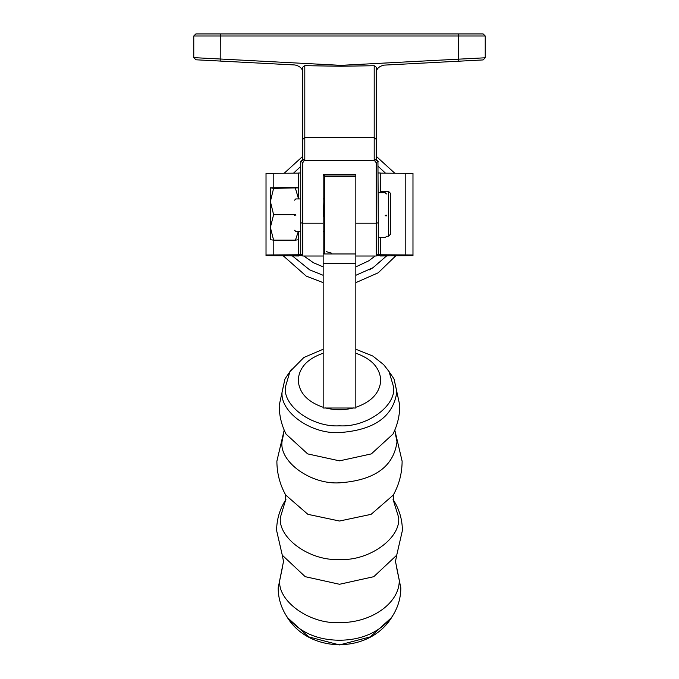 <?xml version="1.0" encoding="UTF-8"?>
<svg xmlns="http://www.w3.org/2000/svg" width="679" height="679" viewBox="0 0 679 679"><rect width="100%" height="100%" fill="white"/><g stroke="black" fill="none" stroke-linecap="round" stroke-linejoin="round"><path stroke-width="1.02" d="M385.222 215.192L385.222 215.888M386.444 215.854L386.444 215.192M295.823 215.192L295.823 215.701M294.601 215.192L294.601 215.659M380.316 255.975L412.976 255.618L412.976 254.99L380.316 254.761L380.316 237.642M380.316 192.743L380.316 172.992L378.279 172.992L380.316 172.992M412.976 255.618L412.976 173.357L380.316 173.128M377.312 254.939L388.974 254.99L388.464 255.618L376.573 255.677M298.684 255.975L266.024 255.618L266.024 254.99L298.684 254.761L298.684 231.463M298.684 198.922L298.684 172.992L300.721 172.992L298.684 172.992M266.024 254.99L266.024 173.357L266.024 255.618L266.024 173.357L298.684 173.128M301.688 254.939L290.026 254.99L290.536 255.618L302.427 255.677M290.637 255.618L290.637 254.99L290.026 254.99M388.481 214.471L388.481 236.233L390.527 234.187L390.527 193.371L388.481 191.334L388.481 214.471M270.378 187.871L273.612 188.329L298.684 187.871L295.441 187.412L270.386 187.845L270.378 227.423L273.612 214.691L295.441 214.691M295.441 188.329L298.548 198.922M298.684 239.704L295.441 240.145L298.327 231.463M273.612 240.145L270.378 239.704L270.378 227.423L273.612 240.145L295.441 240.145M273.612 188.329L270.378 201.51L273.612 214.691M355.83 256.008L376.242 256.008L376.242 223.196L355.83 223.196L355.83 407.298C371.608 401.798 379.917 392.785 380.758 380.274C379.917 367.755 371.608 358.75 355.83 353.241M324.401 253.971L355.83 253.971L324.401 253.971L324.401 175.691L323.17 175.691L323.17 198.922L323.985 198.922M324.401 253.403L323.17 253.403L323.17 231.463L323.985 231.463M323.17 253.148L323.17 408.011L355.83 408.011M323.17 175.004L355.83 175.004L323.17 175.004L323.17 175.691M324.401 194.372L323.985 216.822M325.428 407.935C334.806 410.277 344.194 410.277 353.572 407.935M323.17 408.011L323.17 407.298C307.392 401.798 299.083 392.785 298.242 380.274C299.023 367.729 307.332 358.716 323.17 353.241M291.546 369.198L284.976 378.941L282.133 391.656C279.57 411.907 311.118 434.407 339.5 432.582C374.341 430.155 393.464 416.516 396.867 391.656L394.024 378.941L387.454 369.198M287.777 617.898C300.474 632.65 317.721 640.093 339.5 640.229C361.279 640.093 378.526 632.65 391.223 617.898L392.759 615.641C370.683 654.352 308.325 654.361 286.241 615.641L287.777 617.898L308.656 636.868L339.5 644.931L370.344 636.868L391.223 617.898M220.157 61.051L195.925 59.786L193.77 57.63L195.925 59.786M228.229 61.475L251.476 62.697M485.23 35.987L485.23 57.783L485.23 35.987L483.185 33.95L485.23 35.987L220.302 35.987L220.2 61.059L295.026 64.98C300.313 66.253 302.893 68.969 302.758 73.137C302.893 68.969 300.313 66.253 295.026 64.98M217.042 33.95L244.822 33.95M220.302 59.014L340.951 65.345L458.698 59.166L458.8 61.203L383.974 65.133C378.687 66.406 376.107 69.122 376.242 73.281C376.107 69.122 378.687 66.406 383.974 65.133L483.075 59.93L485.23 57.783L458.698 59.166L458.698 33.95L195.815 33.95L193.77 35.987L193.77 57.63L220.302 59.014M376.242 159.421L374.197 159.599L374.316 160.303L304.684 160.303L302.732 159.599L302.758 67.196L304.803 65.676L340.951 66.236L340.951 65.345M483.185 33.95L458.698 33.95M302.715 159.701L302.758 139.39L304.803 137.506L304.803 65.676M340.951 66.236L374.197 65.719L374.197 137.506L304.803 137.506L304.803 159.599L302.758 159.268M376.242 168.256L376.242 162.773L374.316 160.303L376.268 159.599L376.242 67.246L374.197 65.719M220.302 33.95L220.302 35.987L193.77 35.987L193.77 57.63M195.815 33.95L193.77 35.987M302.732 159.599L300.721 161.305L300.721 222.797L302.758 223.196L302.758 256.008L300.721 253.971L300.721 222.797M301.578 161.118L302.282 160.583M302.376 160.465L302.639 159.964M302.758 256.008L323.17 256.008L323.17 223.196L302.758 223.196L302.758 162.773L304.803 159.599M374.197 159.599L374.197 137.506L376.242 139.39L376.242 153.997L376.242 142.242M376.242 159.319L376.242 153.997M324.604 175.004L326.429 174.376M352.571 174.376L354.396 175.004M302.758 162.773L301.06 161.279M355.83 223.196L355.83 174.376L323.17 174.376L323.17 223.196M376.242 256.008L378.279 253.971L378.279 222.797L376.242 223.196L376.242 162.773L377.94 161.279L376.268 159.599M378.279 222.797L377.94 161.279M378.279 161.305L376.497 160.269M485.23 57.783L483.075 59.93M326.158 251.603L331.547 253.148M377.617 254.633L380.316 254.633M380.452 254.761L380.452 237.642M380.452 191.334L380.452 173.128M405.202 254.897L405.202 173.255M301.383 254.633L298.684 254.633M298.548 254.761L298.548 239.78M298.548 187.786L298.548 173.128M273.798 254.897L273.798 240.145M273.798 187.412L273.798 173.255M355.83 176.413L324.401 176.413M355.83 263.681L323.17 263.681M323.17 349.235L303.886 357.485L289.967 371.574L285.341 387.183C282.922 406.297 312.705 427.541 339.5 425.818C366.295 427.541 396.078 406.297 393.659 387.183L389.033 371.574L383.669 364.64L372.788 356.025L355.83 349.235M284.976 378.941L279.205 405.405C279.239 415.489 281.513 425.054 286.046 434.093L307.655 453.895L339.5 460.863L371.345 453.895L392.954 434.093C397.487 425.054 399.761 415.489 399.795 405.405L394.024 378.941M284.289 430.325L281.989 441.808C279.417 462.11 311.05 484.67 339.5 482.837C374.435 480.401 393.599 466.728 397.011 441.808L394.711 430.325M284.195 430.104L276.879 461.16C276.93 473.238 279.875 484.543 285.715 495.067L307.893 514.334L339.5 521.031L371.107 514.334L393.285 495.067C399.125 484.543 402.07 473.238 402.121 461.16L394.805 430.104M285.681 499.846L280.393 517.288C277.745 538.15 310.252 561.338 339.5 559.454C368.748 561.338 401.255 538.15 398.607 517.288L393.065 499.455C399.21 508.97 402.316 519.333 402.384 530.545L396.714 555.193L373.781 576.683L339.5 584.271L305.219 576.683L282.286 555.193L276.616 530.545C276.684 519.333 279.79 508.97 285.935 499.455M282.286 555.193L283.516 561.448L279.773 579.959C277.1 601.034 309.947 624.468 339.5 622.567C371.413 623.152 400.05 602.723 399.227 579.959L395.484 561.448L396.714 555.193M323.17 275.301L309.641 269.852L292.284 255.813M293.54 173.153L300.721 166.448M323.17 266.881L313.511 262.765L303.836 256.008M369.308 269.877L373.051 267.67L355.83 275.301M375.164 256.008L368.697 260.863L355.83 266.881M378.279 166.448L385.46 173.153M386.716 255.813L373.051 267.67M378.279 237.642L385.222 237.642L386.444 236.419M378.279 192.743L385.222 192.743L386.444 193.965M300.721 231.463L295.823 231.463L294.601 230.232M300.721 198.922L295.823 198.922L294.601 200.152M412.976 173.357L412.976 254.99M380.316 191.334L388.481 191.334M386.444 236.233L388.481 236.233M393.37 499.982L393.37 494.906M285.63 499.982L285.63 494.906M282.422 567.415L278.169 587.904C278.22 597.817 280.911 607.068 286.241 615.641M396.578 567.415L400.831 587.904C400.78 597.817 398.089 607.068 392.759 615.641M302.758 156.314L284.246 173.196M283.194 255.771L306.229 276.098L323.17 282.642M376.242 156.314L394.754 173.196M395.806 255.771L378.22 272.788L355.83 282.642"/></g></svg>

